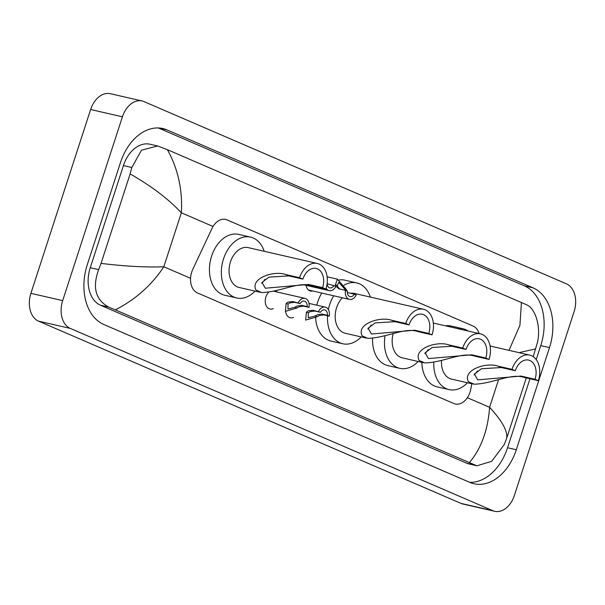 <?xml version="1.0" encoding="UTF-8"?>
<svg xmlns="http://www.w3.org/2000/svg" width="605" height="605" viewBox="0 0 605 605"><rect width="100%" height="100%" fill="white"/><g stroke="black" fill="none" stroke-linecap="round" stroke-linejoin="round"><path stroke-width="0.91" d="M273.324 308.595A9.657 6.723 -77.1 0 1 269.974 309.004A9.657 6.723 -77.1 0 1 265.905 296.904A9.657 6.723 -77.1 0 1 268.56 292.321M275.714 290.763A9.657 6.723 -77.1 0 1 277.128 292.003M479.16 333.544A17.023 11.85 102.9 0 0 473.102 326.05L227.056 219.902A17.023 11.85 102.9 0 0 225.62 219.434A17.023 11.85 102.9 0 0 211.916 228.569L192.791 269.338A17.023 11.85 102.9 0 0 191.717 272.068A17.023 11.85 102.9 0 0 197.449 292.926L453.818 403.527A17.023 11.85 102.9 0 0 455.255 403.996A17.023 11.85 102.9 0 0 470.766 389.265L471.839 383.759M312.679 290.96A9.083 6.322 -77.1 0 1 310.41 291.02A9.083 6.322 -77.1 0 1 306.085 285.348M293.584 317.338A9.657 6.723 -77.1 0 1 290.234 317.746A9.657 6.723 -77.1 0 1 285.59 311.401M494.671 511.293L462.886 504.018A22.703 15.798 -77.1 0 1 460.972 503.39L38.546 321.149A22.703 15.798 -77.1 0 1 30.908 293.342L90.629 109.52A22.703 15.798 -77.1 0 1 110.329 93.707L142.114 100.982A22.703 15.798 -77.1 0 1 144.028 101.61L566.454 283.851A22.703 15.798 -77.1 0 1 574.092 311.658L514.371 495.48A22.703 15.798 -77.1 0 1 494.671 511.293A22.703 15.798 -77.1 0 1 492.757 510.665L70.331 328.432A22.703 15.798 -77.1 0 1 62.686 300.617L122.414 116.803A22.703 15.798 -77.1 0 1 142.114 100.982M120.478 162.541L87.294 264.665A48.808 33.963 102.9 0 0 103.727 324.454L469.828 482.397A48.808 33.963 102.9 0 0 473.949 483.743A48.808 33.963 102.9 0 0 516.307 449.742L549.484 347.618A48.808 33.963 102.9 0 0 533.05 287.829L166.95 129.886A48.808 33.963 102.9 0 0 162.828 128.54A48.808 33.963 102.9 0 0 120.478 162.541M469.677 482.329A48.808 33.963 102.9 0 0 507.565 447.738L529.972 378.783M536.212 359.567L540.749 345.614A48.808 33.963 102.9 0 0 524.308 285.825L158.366 127.95M157.678 145.986L167.388 149.685C178.014 168.803 182.672 189.841 181.356 212.801C168.477 199.022 151.401 186.06 130.128 173.907L131.822 167.509L141.517 150.146L157.678 145.986L150.032 144.24A30.643 21.326 102.9 0 0 123.443 165.589L90.258 267.712A30.643 21.326 102.9 0 0 100.581 305.253L466.682 463.196A30.643 21.326 102.9 0 0 469.268 464.043L476.906 465.789L469.389 462.598C481.202 448.623 487.933 430.193 489.589 407.309C502.211 421.027 507.897 431.388 506.65 438.375L504.237 444.607L491.668 461.312L476.906 465.789M167.388 149.685L526.826 304.882C535.395 308.467 541.188 326.798 537.421 342.49L533.209 356.632M526.289 377.936L506.65 438.375M130.128 173.907L101.05 263.394C125.235 266.329 146.153 267.455 163.819 266.767C151.704 285.144 135.543 299.505 115.351 309.858L469.389 462.598M115.351 309.858L108.681 307.113C95.537 299.838 92.194 287.345 98.638 269.626L101.05 263.394M509.009 350.355L519.922 325.346L521.434 302.424M535.727 348.881L519.052 352.654M295.051 307.204L297.138 306.062L301.676 305.336L307.128 306.584A5.672 3.948 102.9 0 0 304.383 301.154A5.672 3.948 102.9 0 0 300.148 303.574L292.812 301.509L287.995 302.114L286.165 303.362L285.371 311.356L296.934 308.013L295.051 307.204L287.972 309.042L288.041 304.179L286.165 303.362M300.148 303.574L294.703 302.326L289.825 302.901L288.041 304.179M298.265 302.757A8.515 5.921 102.9 0 1 305.011 298.394A8.515 5.921 102.9 0 1 309.011 307.393L303.566 306.145L298.968 306.848L296.934 308.013M309.011 307.393L307.128 306.584M315.311 315.939L317.398 314.797L321.936 314.071L327.388 315.318A5.672 3.948 102.9 0 0 324.643 309.896A5.672 3.948 102.9 0 0 320.408 312.309L313.072 310.252L308.255 310.857L306.425 312.104L305.631 320.098L317.194 316.755L315.311 315.939L308.232 317.784L308.308 312.921L306.425 312.104M320.408 312.309L314.963 311.061L310.085 311.643L308.308 312.921M318.525 311.499A8.515 5.921 102.9 0 1 325.278 307.128A8.515 5.921 102.9 0 1 329.271 316.135L323.826 314.887L319.228 315.591L317.194 316.755M329.271 316.135L327.388 315.318M326.171 288.275A8.515 5.921 102.9 0 0 329.211 290.65A8.515 5.921 102.9 0 0 335.957 286.278L327.638 283.904M327.093 283.957A5.672 3.948 102.9 0 0 329.838 287.882A5.672 3.948 102.9 0 0 334.073 285.469M345.394 290.46L344.305 288.532L338.77 282.384L337.295 285.507L338.082 287.307L339.965 289.122M345.47 290.385L347.361 291.202A5.672 3.948 102.9 0 0 350.106 296.624A5.672 3.948 102.9 0 0 354.333 294.212L356.224 295.021A8.515 5.921 102.9 0 1 349.471 299.392A8.515 5.921 102.9 0 1 345.47 290.385L339.004 288.804L336.251 286.52L335.42 284.698L337.431 279.162L346.189 289.341L347.225 291.247M354.333 294.212L347.905 292.638M299.588 277.703L302.886 279.124A15.322 10.663 -77.1 0 1 316.181 268.446A15.322 10.663 -77.1 0 1 322.631 287.64L325.921 289.061L311.9 285.847C298.711 281.136 281.023 291.988 261.738 292.563L256.044 290.105C249.759 278.474 273.611 270.284 285.568 274.488L299.588 277.703A20.434 14.217 -77.1 0 1 317.322 263.47A20.434 14.217 -77.1 0 1 325.921 289.061M302.886 279.124L288.865 275.91L269.051 277.105L262.018 282.422L265.3 288.222L308.611 284.426L322.631 287.64M317.322 263.47L248.201 247.626A20.434 14.217 102.9 0 0 230.467 261.867A20.434 14.217 102.9 0 0 239.073 287.458L260.241 292.306M255.083 291.126A31.21 21.72 -77.1 0 1 236.668 297.97A31.21 21.72 -77.1 0 1 223.517 258.864A31.21 21.72 -77.1 0 1 250.606 237.122A31.21 21.72 -77.1 0 1 264.204 251.294M236.668 297.97L224.75 295.24A31.21 21.72 -77.1 0 1 211.606 256.134A31.21 21.72 -77.1 0 1 238.688 234.385L250.606 237.122M265.028 279.26A15.322 10.663 -77.1 0 1 261.647 283.253M405.728 323.493L409.018 324.908A15.322 10.663 -77.1 0 1 422.32 314.237A15.322 10.663 -77.1 0 1 428.771 333.431L432.061 334.852L418.04 331.638C404.851 326.919 387.155 337.772 367.878 338.354L362.176 335.896C355.891 324.257 379.743 316.067 391.707 320.279L405.728 323.493A20.434 14.217 -77.1 0 1 423.455 309.253A20.434 14.217 -77.1 0 1 432.061 334.852M409.018 324.908L394.997 321.694L375.183 322.896L368.158 328.212L371.432 334.013L414.75 330.217L428.771 333.431M342.407 297.773A20.434 14.217 102.9 0 0 336.607 307.65A20.434 14.217 102.9 0 0 345.213 333.249L366.38 338.097M361.215 336.917A31.21 21.72 -77.1 0 1 342.801 343.753A31.21 21.72 -77.1 0 1 327.555 315.742M328.364 309.586A31.21 21.72 -77.1 0 1 329.657 304.655A31.21 21.72 -77.1 0 1 333.71 295.777M342.801 343.753L330.882 341.023A31.21 21.72 -77.1 0 1 315.621 317.693M316.816 305.192A31.21 21.72 -77.1 0 1 317.738 301.925A31.21 21.72 -77.1 0 1 321.792 293.047M423.455 309.253L354.333 293.417A20.434 14.217 102.9 0 0 350.393 293.304M343.958 285.25A31.21 21.72 -77.1 0 1 356.746 282.906A31.21 21.72 -77.1 0 1 370.343 297.085M339.125 279.956A31.21 21.72 -77.1 0 1 344.827 280.175L356.746 282.906M371.168 325.044A15.322 10.663 -77.1 0 1 367.787 329.037M462.712 348.072L466.001 349.493A15.322 10.663 -77.1 0 1 479.296 338.815A15.322 10.663 -77.1 0 1 485.755 358.009L489.044 359.43L475.023 356.216C461.834 351.505 444.138 362.357 424.861 362.94L419.159 360.482C412.875 348.843 436.727 340.653 448.691 344.858L462.712 348.072A20.434 14.217 -77.1 0 1 480.438 333.839A20.434 14.217 -77.1 0 1 489.044 359.43M466.001 349.493L451.98 346.279L432.167 347.474L425.141 352.791L428.416 358.599L471.734 354.802L485.755 358.009M393.265 333.31A20.434 14.217 102.9 0 0 402.189 357.827L423.364 362.682M418.199 361.495A31.21 21.72 -77.1 0 1 399.784 368.339A31.21 21.72 -77.1 0 1 385.067 335.654M399.784 368.339L387.865 365.609A31.21 21.72 -77.1 0 1 372.582 338.361M428.143 349.63A15.322 10.663 -77.1 0 1 424.77 353.623M512.011 369.345L515.301 370.759A15.322 10.663 -77.1 0 1 528.596 360.088A15.322 10.663 -77.1 0 1 535.054 379.282L538.344 380.704L524.323 377.49C511.134 372.771 493.438 383.63 474.161 384.205L468.459 381.747C462.175 370.109 486.027 361.919 497.991 366.131L512.011 369.345A20.434 14.217 -77.1 0 1 529.738 355.105A20.434 14.217 -77.1 0 1 538.344 380.704M515.301 370.759L501.28 367.545L481.467 368.748L474.441 374.064L477.716 379.864L521.034 376.068L535.054 379.282M441.537 360.383A20.434 14.217 102.9 0 0 451.496 379.101L472.664 383.948M467.499 382.768A31.21 21.72 -77.1 0 1 449.084 389.605A31.21 21.72 -77.1 0 1 433.8 362.319M449.084 389.605L437.165 386.875A31.21 21.72 -77.1 0 1 421.859 362.334M457.312 328.538A31.21 21.72 -77.1 0 1 463.029 328.757A31.21 21.72 -77.1 0 1 468.27 331.048M445.393 325.808A31.21 21.72 -77.1 0 1 451.111 326.027L463.029 328.757M477.443 370.895A15.322 10.663 -77.1 0 1 474.07 374.888M213.043 226.474L181.356 212.801L163.819 266.767L190.56 278.3M498.656 379.403L489.589 407.309L467.347 397.712M492.757 510.665L460.972 503.39M122.414 116.803L90.629 109.52M62.686 300.617L30.908 293.342M70.331 328.432L38.546 321.149M507.565 447.738L516.307 449.742M158.533 127.957L166.95 129.886M524.308 285.825L533.05 287.829M540.749 345.614L549.484 347.618M123.443 165.589L131.822 167.509M466.682 463.196L474.781 465.048M100.581 305.253L108.681 307.113M90.258 267.712L98.638 269.626M294.703 302.326L292.812 301.509M303.566 306.145L301.676 305.336M314.963 311.061L313.072 310.252M323.826 314.887L321.936 314.071M335.42 284.698L337.295 285.507M344.305 288.532L346.189 289.341M256.044 290.105L261.738 292.563M308.611 284.426L311.9 285.847M285.568 274.488L288.865 275.91M362.176 335.896L367.878 338.354M414.75 330.217L418.04 331.638M391.707 320.279L394.997 321.694M419.159 360.482L424.861 362.94M471.734 354.802L475.023 356.216M448.691 344.858L451.98 346.279M468.459 381.747L474.161 384.205M521.034 376.068L524.323 377.49M497.991 366.131L501.28 367.545M305.011 298.394L273.831 291.247M325.278 307.128L309.019 303.407M329.211 290.65L304.255 284.932M349.471 299.392L308.399 289.976M337.431 279.162L327.131 276.803M480.438 333.839L433.324 323.04M529.738 355.105L490.073 346.015"/></g></svg>
